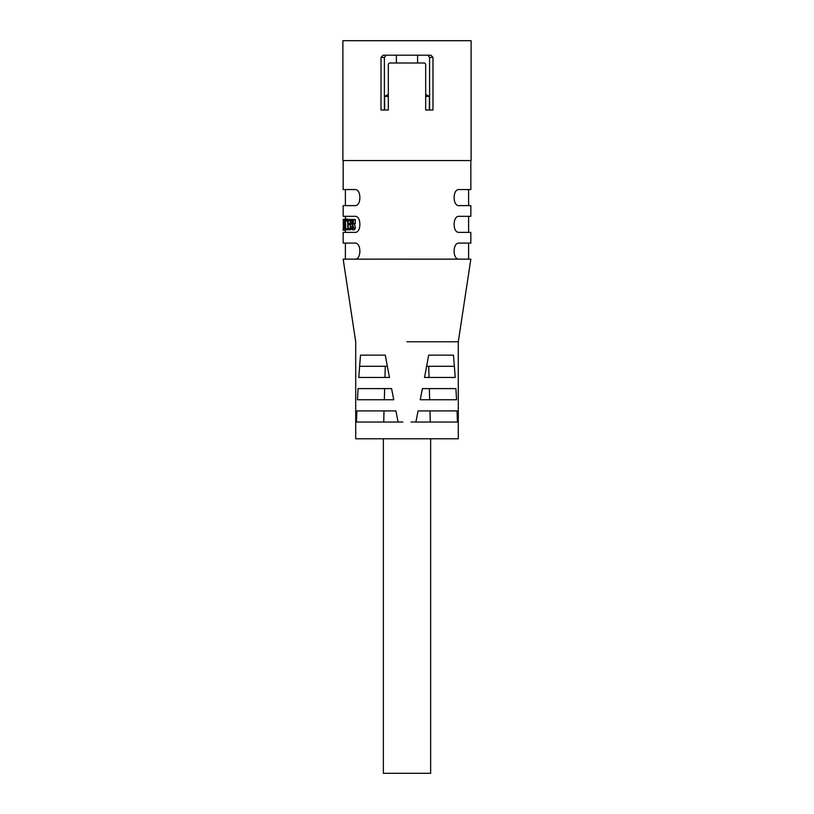 <?xml version="1.0" encoding="UTF-8"?>
<svg xmlns="http://www.w3.org/2000/svg" width="814" height="814" viewBox="0 0 814 814"><rect width="100%" height="100%" fill="white"/><g stroke="black" fill="none" stroke-linecap="round" stroke-linejoin="round"><path stroke-width="1.22" d="M471.113 40.7L342.887 40.7L342.887 160.572L471.113 160.572L471.113 40.7M407 55.199L430.942 55.199L432.987 57.428L432.987 110.002L425.681 110.002L425.681 64.113L424.613 63.004L389.387 63.004L388.319 64.113L388.319 110.002L381.013 110.002L381.013 57.428L383.058 55.199L407 55.199M432.987 57.428L429.599 57.428L427.818 55.199M429.599 57.428L429.599 110.002M343.162 160.572L343.162 189.56L355.046 189.56C361.497 189.082 361.497 206.095 355.046 205.616L343.162 205.616L343.162 216.321L355.046 216.321C361.497 215.842 361.497 232.855 355.046 232.377L343.162 232.377L343.162 243.081L355.046 243.081C361.508 242.603 361.497 259.615 355.046 259.137L458.954 259.137C452.492 259.625 452.503 242.613 458.954 243.081L470.838 243.081L470.838 232.377L458.954 232.377C452.503 232.865 452.503 215.852 458.954 216.321L470.838 216.321L470.838 205.616L458.954 205.616C452.503 206.105 452.503 189.092 458.954 189.56L470.838 189.56L470.838 160.572M429.365 110.002L429.365 96.449L425.681 96.449M386.182 55.199L384.401 57.428L384.401 110.002M396.408 63.004L396.408 55.199M417.592 55.199L417.592 63.004M468.61 243.081L468.61 259.137L458.954 259.137M355.046 259.137L345.39 259.137L345.39 243.081M343.233 219.261L343.366 230.087L343.233 219.261L345.462 219.495M345.604 229.67L343.366 230.087L345.584 230.087M345.523 219.037L345.584 229.731L346.601 229.345L346.388 228.622L345.655 229.11L345.523 219.037L347.67 219.037L347.792 228.622M348.026 229.64L347.67 229.039M350.264 220.594L348.209 220.594L349.501 220.126L349.328 219.383L351.343 219.383L351.516 220.126L350.264 220.594L350.264 223.524M345.726 229.11L348.026 228.622L348.178 229.68L349.644 229.202L349.481 228.449L348.209 229.029L348.209 224.684L349.471 224.267L349.298 223.524L351.516 223.992L350.264 224.684L350.264 228.449M349.481 228.449L351.495 228.449L351.648 229.202L350.03 229.456M352.381 219.454L351.455 222.019L353.317 226.841L352.482 229.172L351.424 226.282L352.503 229.782L353.53 227.971L351.79 223.097L352.401 220.045L353.388 223.575L353.388 219.566L353.205 220.523L352.381 219.454L354.293 219.454L354.985 220.218M353.296 219.546L355.26 219.566L355.26 223.575L353.276 223.585M352.35 223.911L354.558 224.135L355.392 227.971L354.405 229.782L352.503 229.782M343.366 228.001L343.874 228.001M343.355 227.696L343.874 227.696M343.345 226.943L343.874 226.943M343.325 226.139L343.874 226.139M343.162 229.752L343.172 228.469L343.366 230.067M343.884 229.863L344.566 226.801L344.241 219.495L343.884 229.863L346.092 229.863M344.027 229.599L345.512 229.599M344.2 229.477L345.512 229.477M344.566 226.801L345.533 226.801M344.342 224.216L345.533 224.216M344.414 223.881L345.533 223.881M344.495 222.11L345.533 222.11M344.241 219.495L345.512 219.495M343.956 219.851L343.874 220.553L343.803 219.841M345.523 229.039L345.584 229.731L347.731 229.731M345.685 229.701L347.832 229.701M345.889 229.64L347.965 229.64M346.601 229.345L347.975 229.345M345.655 220.93L347.792 220.93M345.726 219.912L347.863 219.912M349.053 220.248L351.078 220.248M349.501 220.126L351.516 220.126M349.542 219.872L351.546 219.872M349.328 219.383L348.28 219.963M348.026 220.594L348.026 228.642M347.965 229.456L350.234 229.68M348.484 229.558L350.529 229.558M349.532 229.222L351.536 229.222M349.644 229.202L351.648 229.202M349.684 228.948L351.689 228.948M348.209 224.684L350.264 224.684M349.471 224.267L351.475 224.267M349.501 223.992L351.516 223.992M349.298 223.524L348.209 224.115L348.209 220.594M351.536 226.282L353.286 226.282M353.53 227.971L355.392 227.971M352.655 224.135L354.558 224.135M351.79 223.097L353.256 223.097M353.388 223.575L355.26 223.575M353.388 219.566L355.26 219.566M388.319 96.449L384.635 96.449L384.635 110.002L384.635 96.449L388.319 94.353M343.284 225.305L343.223 220.798L343.284 225.305M344.291 220.207L343.935 224.084L344.22 220.106M344.23 224.532L343.935 229.039L344.169 224.511M383.363 438.777L383.363 773.3L430.637 773.3L430.637 438.777M455.921 388.604L456.552 399.755L420.248 399.755L422.405 388.604L455.921 388.604M457.519 422.049L415.893 422.049L418.07 410.907L457.081 410.907L457.407 422.049M455.199 377.452L424.542 377.452L426.638 366.3L454.385 366.3L455.199 377.452M343.162 259.147L407 259.137L343.162 259.147L355.708 341.768L355.708 438.777L458.292 438.777L458.292 341.768L470.838 259.147L407 259.147L470.838 259.147M407 341.768L458.292 341.768L407 341.768M389.448 377.452L358.801 377.452L359.615 366.3L387.352 366.3L389.448 377.452M391.585 388.604L393.742 399.755L357.448 399.755L358.079 388.604L391.585 388.604M398.107 422.049L356.481 422.049L356.919 410.907L395.919 410.907L398.107 422.049L402.899 422.049M411.101 422.049L415.893 422.049M430.28 422.049L429.975 410.907M356.481 422.049L362.881 422.049M429.66 399.755L429.354 388.604M429.039 377.452L428.734 366.3M385.266 366.3L384.961 377.452M384.646 388.604L384.34 399.755M384.025 410.907L383.72 422.049M384.401 57.428L381.013 57.428M349.389 220.156L351.404 220.156M426.638 366.3L428.673 355.148L453.49 355.148L454.385 366.3M359.615 366.3L360.51 355.148L385.317 355.148L387.352 366.3M468.61 205.616L468.61 189.56M468.61 232.377L468.61 216.321M345.39 232.377L345.39 230.23L343.162 230.23M345.39 219.261L345.39 216.321M345.39 205.616L345.39 189.56M345.594 230.199L343.376 230.199M347.7 229.752L345.553 229.752M348.667 229.436L346.54 229.436M348.616 229.436L346.499 229.436M348.626 219.882L347.893 219.882M350.101 229.782L348.036 229.782M429.365 96.449L425.681 94.353L429.365 96.449"/></g></svg>
